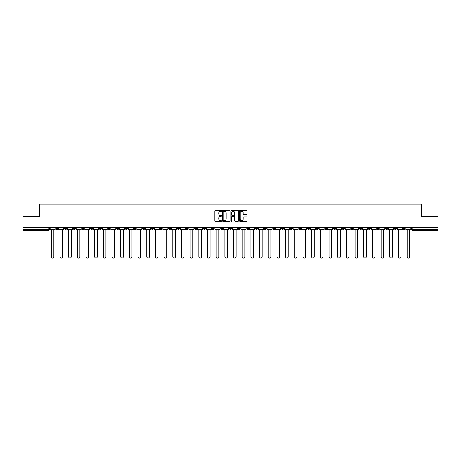 <?xml version="1.0" encoding="UTF-8"?>
<svg xmlns="http://www.w3.org/2000/svg" width="461" height="461" viewBox="0 0 461 461"><rect width="100%" height="100%" fill="white"/><g stroke="black" fill="none" stroke-linecap="round" stroke-linejoin="round"><path stroke-width="0.69" d="M221.597 210.873A0.38 0.38 0 0 0 221.217 210.493L215.414 210.493A0.547 0.547 0 0 0 214.866 211.04L214.866 220.865A0.547 0.547 0 0 0 215.414 221.413L221.217 221.413A0.38 0.38 0 0 0 221.597 221.032A0.38 0.38 0 0 0 221.217 220.646L220.467 220.646A1.746 1.746 0 0 1 218.721 218.9L218.721 218.082A1.746 1.746 0 0 1 220.467 216.336L221.217 216.336A0.38 0.38 0 0 0 221.597 215.95A0.38 0.38 0 0 0 221.217 215.569L220.467 215.569A1.746 1.746 0 0 1 218.721 213.823L218.721 213.005A1.746 1.746 0 0 1 220.467 211.259L221.217 211.259A0.38 0.38 0 0 0 221.597 210.873M342.206 227.688L342.206 228.304L344.436 228.304A1.112 1.112 0 0 1 343.318 229.417A1.112 1.112 0 0 1 342.206 228.304L342.206 227.688M290.136 227.688L290.136 228.304L292.36 228.304A1.112 1.112 0 0 1 291.248 229.417A1.112 1.112 0 0 1 290.136 228.304L290.136 227.688M281.458 227.688L281.458 228.304L283.682 228.304A1.112 1.112 0 0 1 282.57 229.417A1.112 1.112 0 0 1 281.458 228.304L281.458 227.688M229.388 227.688L229.388 228.304L231.612 228.304A1.112 1.112 0 0 1 230.5 229.417A1.112 1.112 0 0 1 229.388 228.304L229.388 227.688M220.71 227.688L220.71 228.304L222.934 228.304A1.112 1.112 0 0 1 221.822 229.417A1.112 1.112 0 0 1 220.71 228.304L220.71 227.688M212.031 227.688L212.031 228.304L214.256 228.304A1.112 1.112 0 0 1 213.143 229.417A1.112 1.112 0 0 1 212.031 228.304L212.031 227.688M194.675 227.688L194.675 228.304L196.899 228.304A1.112 1.112 0 0 1 195.787 229.417A1.112 1.112 0 0 1 194.675 228.304L194.675 227.688M177.318 228.304L177.318 227.688L177.318 228.304A1.112 1.112 0 0 0 178.43 229.417A1.112 1.112 0 0 1 177.318 228.304L179.542 228.304A1.112 1.112 0 0 1 178.43 229.417A1.112 1.112 0 0 0 179.542 228.304L179.542 227.688L179.542 228.304M168.64 228.304L168.64 227.688L168.64 228.304A1.112 1.112 0 0 0 169.752 229.417A1.112 1.112 0 0 1 168.64 228.304L170.864 228.304A1.112 1.112 0 0 1 169.752 229.417M159.961 228.304L159.961 227.688L159.961 228.304A1.112 1.112 0 0 0 161.073 229.417A1.112 1.112 0 0 1 159.961 228.304L162.186 228.304A1.112 1.112 0 0 1 161.073 229.417A1.112 1.112 0 0 0 162.186 228.304L162.186 227.688L162.186 228.304M151.283 227.688L151.283 228.304L153.507 228.304A1.112 1.112 0 0 1 152.395 229.417A1.112 1.112 0 0 1 151.283 228.304L151.283 227.688M142.605 227.688L142.605 228.304L144.829 228.304A1.112 1.112 0 0 1 143.717 229.417A1.112 1.112 0 0 1 142.605 228.304L142.605 227.688M133.926 227.688L133.926 228.304L136.151 228.304A1.112 1.112 0 0 1 135.038 229.417A1.112 1.112 0 0 1 133.926 228.304L133.926 227.688M125.248 228.304L125.248 227.688L125.248 228.304A1.112 1.112 0 0 0 126.36 229.417A1.112 1.112 0 0 1 125.248 228.304L127.472 228.304A1.112 1.112 0 0 1 126.36 229.417M107.886 228.304L107.886 227.688L107.886 228.304A1.112 1.112 0 0 0 109.003 229.417A1.112 1.112 0 0 1 107.886 228.304L110.116 228.304A1.112 1.112 0 0 1 109.003 229.417A1.112 1.112 0 0 0 110.116 228.304L110.116 227.688L110.116 228.304M99.207 228.304L99.207 227.688L99.207 228.304A1.112 1.112 0 0 0 100.319 229.417A1.112 1.112 0 0 1 99.207 228.304L101.437 228.304A1.112 1.112 0 0 1 100.319 229.417A1.112 1.112 0 0 0 101.437 228.304L101.437 227.688L101.437 228.304M90.529 228.304L90.529 227.688L90.529 228.304A1.112 1.112 0 0 0 91.641 229.417A1.112 1.112 0 0 1 90.529 228.304L92.759 228.304A1.112 1.112 0 0 1 91.641 229.417A1.112 1.112 0 0 0 92.759 228.304L92.759 227.688L92.759 228.304M81.851 228.304L81.851 227.688L81.851 228.304A1.112 1.112 0 0 0 82.963 229.417A1.112 1.112 0 0 1 81.851 228.304L84.081 228.304A1.112 1.112 0 0 1 82.963 229.417M73.172 228.304L73.172 227.688L73.172 228.304A1.112 1.112 0 0 0 74.284 229.417A1.112 1.112 0 0 1 73.172 228.304L75.397 228.304A1.112 1.112 0 0 1 74.284 229.417A1.112 1.112 0 0 0 75.397 228.304L75.397 227.688L75.397 228.304M64.494 228.304L64.494 227.688L64.494 228.304A1.112 1.112 0 0 0 65.606 229.417A1.112 1.112 0 0 1 64.494 228.304L66.718 228.304A1.112 1.112 0 0 1 65.606 229.417A1.112 1.112 0 0 0 66.718 228.304L66.718 227.688L66.718 228.304M246.456 214.342A0.547 0.547 0 0 0 247.004 213.795L247.004 211.04A0.547 0.547 0 0 0 246.456 210.493L240.014 210.493A0.547 0.547 0 0 0 239.466 211.04L239.466 220.865A0.547 0.547 0 0 0 240.014 221.413L246.456 221.413A0.547 0.547 0 0 0 247.004 220.865L247.004 217.534A0.547 0.547 0 0 0 246.456 216.993L243.702 216.993A0.547 0.547 0 0 0 243.154 217.534L243.154 219.188A1.458 1.458 0 0 1 241.697 220.646A1.458 1.458 0 0 1 240.233 219.188L240.233 212.717A1.458 1.458 0 0 1 241.697 211.259A1.458 1.458 0 0 1 243.154 212.717L243.154 213.795A0.547 0.547 0 0 0 243.702 214.342L246.456 214.342M23.05 227.688L23.05 216.618L39.629 216.618L39.629 204.211L421.371 204.211L421.371 216.618L437.95 216.618L437.95 227.688L23.05 227.688L23.05 229.417L49.362 229.417L49.362 227.688L49.362 229.417A1.112 1.112 0 0 1 48.249 230.529L23.05 230.529L23.05 229.417M230.022 211.04A0.547 0.547 0 0 0 229.474 210.493L223.032 210.493A0.547 0.547 0 0 0 222.484 211.04L222.484 220.865A0.547 0.547 0 0 0 223.032 221.413L229.474 221.413A0.547 0.547 0 0 0 230.022 220.865L230.022 211.04M231.526 210.493L237.968 210.493A0.547 0.547 0 0 1 238.516 211.04L238.516 220.865A0.547 0.547 0 0 1 237.968 221.413L235.208 221.413A0.547 0.547 0 0 1 234.666 220.865L234.666 216.883A0.547 0.547 0 0 0 234.119 216.336L232.286 216.336A0.547 0.547 0 0 0 231.745 216.883L231.745 221.032A0.38 0.38 0 0 1 231.359 221.413A0.38 0.38 0 0 1 230.978 221.032L230.978 211.04A0.547 0.547 0 0 1 231.526 210.493M411.638 227.688L411.638 229.417L437.95 229.417L437.95 230.529L412.751 230.529A1.112 1.112 0 0 1 411.638 229.417A1.112 1.112 0 0 0 412.751 230.529L412.751 227.688M437.95 227.688L437.95 229.417M405.184 227.688L405.184 228.304A1.112 1.112 0 0 1 404.072 229.417A1.112 1.112 0 0 1 402.96 228.304L405.184 228.304M402.96 227.688L402.96 228.304M396.506 227.688L396.506 228.304A1.112 1.112 0 0 1 395.394 229.417A1.112 1.112 0 0 1 394.282 228.304L396.506 228.304M394.282 227.688L394.282 228.304M387.828 228.304L387.828 227.688L387.828 228.304A1.112 1.112 0 0 1 386.716 229.417A1.112 1.112 0 0 1 385.603 228.304L387.828 228.304A1.112 1.112 0 0 1 386.716 229.417M385.603 227.688L385.603 228.304M379.149 227.688L379.149 228.304A1.112 1.112 0 0 1 378.037 229.417A1.112 1.112 0 0 1 376.919 228.304A1.112 1.112 0 0 0 378.037 229.417M376.919 227.688L376.919 228.304L379.149 228.304M370.471 227.688L370.471 228.304A1.112 1.112 0 0 1 369.359 229.417A1.112 1.112 0 0 1 368.241 228.304L370.471 228.304A1.112 1.112 0 0 1 369.359 229.417M368.241 227.688L368.241 228.304M361.793 227.688L361.793 228.304A1.112 1.112 0 0 1 360.681 229.417A1.112 1.112 0 0 1 359.563 228.304A1.112 1.112 0 0 0 360.681 229.417M359.563 227.688L359.563 228.304L361.793 228.304M353.114 227.688L353.114 228.304A1.112 1.112 0 0 1 351.997 229.417A1.112 1.112 0 0 1 350.884 228.304L353.114 228.304M350.884 227.688L350.884 228.304M344.436 227.688L344.436 228.304A1.112 1.112 0 0 1 343.318 229.417M335.752 227.688L335.752 228.304A1.112 1.112 0 0 1 334.64 229.417A1.112 1.112 0 0 1 333.528 228.304L335.752 228.304M333.528 227.688L333.528 228.304M327.074 227.688L327.074 228.304A1.112 1.112 0 0 1 325.962 229.417A1.112 1.112 0 0 1 324.849 228.304L327.074 228.304M324.849 227.688L324.849 228.304M318.395 227.688L318.395 228.304A1.112 1.112 0 0 1 317.283 229.417A1.112 1.112 0 0 1 316.171 228.304A1.112 1.112 0 0 0 317.283 229.417M316.171 227.688L316.171 228.304L318.395 228.304M309.717 227.688L309.717 228.304A1.112 1.112 0 0 1 308.605 229.417A1.112 1.112 0 0 1 307.493 228.304L309.717 228.304M307.493 227.688L307.493 228.304M301.039 227.688L301.039 228.304A1.112 1.112 0 0 1 299.927 229.417A1.112 1.112 0 0 1 298.814 228.304L301.039 228.304M298.814 227.688L298.814 228.304M292.36 227.688L292.36 228.304M283.682 227.688L283.682 228.304L283.682 227.688M275.004 227.688L275.004 228.304A1.112 1.112 0 0 1 273.892 229.417A1.112 1.112 0 0 1 272.779 228.304L275.004 228.304M272.779 227.688L272.779 228.304M266.325 227.688L266.325 228.304A1.112 1.112 0 0 1 265.213 229.417A1.112 1.112 0 0 1 264.101 228.304L266.325 228.304M264.101 227.688L264.101 228.304M257.647 227.688L257.647 228.304A1.112 1.112 0 0 1 256.535 229.417A1.112 1.112 0 0 1 255.423 228.304L257.647 228.304M255.423 227.688L255.423 228.304M248.969 227.688L248.969 228.304A1.112 1.112 0 0 1 247.857 229.417A1.112 1.112 0 0 1 246.744 228.304L248.969 228.304M246.744 227.688L246.744 228.304M240.29 227.688L240.29 228.304A1.112 1.112 0 0 1 239.178 229.417A1.112 1.112 0 0 1 238.066 228.304L240.29 228.304M238.066 227.688L238.066 228.304M231.612 227.688L231.612 228.304A1.112 1.112 0 0 1 230.5 229.417M222.934 227.688L222.934 228.304M214.256 228.304L214.256 227.688L214.256 228.304A1.112 1.112 0 0 1 213.143 229.417M205.577 227.688L205.577 228.304A1.112 1.112 0 0 1 204.465 229.417A1.112 1.112 0 0 1 203.353 228.304A1.112 1.112 0 0 0 204.465 229.417A1.112 1.112 0 0 0 205.577 228.304L203.353 228.304L203.353 227.688M196.899 228.304L196.899 227.688L196.899 228.304A1.112 1.112 0 0 1 195.787 229.417M188.221 227.688L188.221 228.304A1.112 1.112 0 0 1 187.108 229.417A1.112 1.112 0 0 1 185.996 228.304A1.112 1.112 0 0 0 187.108 229.417M185.996 227.688L185.996 228.304L188.221 228.304M170.864 227.688L170.864 228.304L170.864 227.688M153.507 228.304L153.507 227.688L153.507 228.304A1.112 1.112 0 0 1 152.395 229.417M144.829 228.304L144.829 227.688L144.829 228.304A1.112 1.112 0 0 1 143.717 229.417M136.151 228.304L136.151 227.688L136.151 228.304A1.112 1.112 0 0 1 135.038 229.417M127.472 227.688L127.472 228.304L127.472 227.688M118.794 228.304L118.794 227.688L118.794 228.304A1.112 1.112 0 0 1 117.682 229.417A1.112 1.112 0 0 1 116.564 228.304L118.794 228.304A1.112 1.112 0 0 1 117.682 229.417M116.564 227.688L116.564 228.304M84.081 227.688L84.081 228.304L84.081 227.688M58.04 227.688L58.04 228.304A1.112 1.112 0 0 1 56.928 229.417A1.112 1.112 0 0 1 55.816 228.304A1.112 1.112 0 0 0 56.928 229.417A1.112 1.112 0 0 0 58.04 228.304L58.04 227.688M55.816 227.688L55.816 228.304L58.04 228.304M48.249 227.688L48.249 230.529A1.112 1.112 0 0 0 49.362 229.417M223.631 211.259A0.38 0.38 0 0 0 223.251 211.639L223.251 220.266A0.38 0.38 0 0 0 223.631 220.646L224.426 220.646A1.746 1.746 0 0 0 226.172 218.9L226.172 213.005A1.746 1.746 0 0 0 224.426 211.259L223.631 211.259M234.666 212.746A1.458 1.458 0 0 0 233.203 211.282A1.458 1.458 0 0 0 231.745 212.746L231.745 215.022A0.547 0.547 0 0 0 232.286 215.569L234.119 215.569A0.547 0.547 0 0 0 234.666 215.022L234.666 212.746M50.116 229.417L50.116 229.97L51.309 229.97L51.309 256.789A1.279 1.279 149.7 0 0 52.589 258.068A1.279 1.279 149.7 0 0 53.868 256.789L53.868 229.97L55.066 229.97L55.066 229.417L50.116 229.417L50.116 227.688M55.066 229.417L55.066 227.688M58.795 229.417L58.795 229.97L59.988 229.97L59.988 256.789A1.279 1.279 149.7 0 0 61.267 258.068A1.279 1.279 149.7 0 0 62.546 256.789L62.546 229.97L63.745 229.97L63.745 229.417L58.795 229.417L58.795 227.688M63.745 229.417L63.745 227.688M67.473 229.417L67.473 229.97L68.666 229.97L68.666 256.789A1.279 1.279 149.7 0 0 69.945 258.068A1.279 1.279 149.7 0 0 71.225 256.789L71.225 229.97L72.423 229.97L72.423 229.417L67.473 229.417L67.473 227.688M72.423 229.417L72.423 227.688M76.151 229.417L76.151 229.97L77.344 229.97L77.344 256.789A1.279 1.279 149.7 0 0 78.624 258.068A1.279 1.279 149.7 0 0 79.903 256.789L79.903 229.97L81.101 229.97L81.101 229.417L76.151 229.417L76.151 227.688M81.101 229.417L81.101 227.688M84.83 229.417L84.83 229.97L86.023 229.97L86.023 256.789A1.279 1.279 149.7 0 0 87.302 258.068A1.279 1.279 149.7 0 0 88.581 256.789L88.581 229.97L89.78 229.97L89.78 229.417L84.83 229.417L84.83 227.688M89.78 229.417L89.78 227.688M93.508 229.417L93.508 229.97L94.701 229.97L94.701 256.789A1.279 1.279 149.7 0 0 95.98 258.068A1.279 1.279 149.7 0 0 97.265 256.789L97.265 229.97L98.458 229.97L98.458 229.417L93.508 229.417L93.508 227.688M98.458 229.417L98.458 227.688M102.186 229.417L102.186 229.97L103.379 229.97L103.379 256.789A1.279 1.279 149.7 0 0 104.664 258.068A1.279 1.279 149.7 0 0 105.944 256.789L105.944 229.97L107.136 229.97L107.136 229.417L102.186 229.417L102.186 227.688M107.136 229.417L107.136 227.688M110.865 229.417L110.865 229.97L112.063 229.97L112.063 256.789A1.279 1.279 149.7 0 0 113.343 258.068A1.279 1.279 149.7 0 0 114.622 256.789L114.622 229.97L115.815 229.97L115.815 229.417L110.865 229.417L110.865 227.688M115.815 229.417L115.815 227.688M119.543 229.417L119.543 229.97L120.742 229.97L120.742 256.789A1.279 1.279 149.7 0 0 122.021 258.068A1.279 1.279 149.7 0 0 123.3 256.789L123.3 229.97L124.493 229.97L124.493 229.417L119.543 229.417L119.543 227.688M124.493 229.417L124.493 227.688M128.221 229.417L128.221 229.97L129.42 229.97L129.42 256.789A1.279 1.279 149.7 0 0 130.699 258.068A1.279 1.279 149.7 0 0 131.979 256.789L131.979 229.97L133.171 229.97L133.171 229.417L128.221 229.417L128.221 227.688M133.171 229.417L133.171 227.688M136.9 229.417L136.9 229.97L138.098 229.97L138.098 256.789A1.279 1.279 149.7 0 0 139.378 258.068A1.279 1.279 149.7 0 0 140.657 256.789L140.657 229.97L141.85 229.97L141.85 229.417L136.9 229.417L136.9 227.688M141.85 229.417L141.85 227.688M145.578 229.417L145.578 229.97L146.777 229.97L146.777 256.789A1.279 1.279 149.7 0 0 148.056 258.068A1.279 1.279 149.7 0 0 149.335 256.789L149.335 229.97L150.528 229.97L150.528 229.417L145.578 229.417L145.578 227.688M150.528 229.417L150.528 227.688M154.256 229.417L154.256 229.97L155.455 229.97L155.455 256.789A1.279 1.279 149.7 0 0 156.734 258.068A1.279 1.279 149.7 0 0 158.014 256.789L158.014 229.97L159.206 229.97L159.206 229.417L154.256 229.417L154.256 227.688M159.206 229.417L159.206 227.688M162.935 229.417L162.935 229.97L164.133 229.97L164.133 256.789A1.279 1.279 149.7 0 0 165.413 258.068A1.279 1.279 149.7 0 0 166.692 256.789L166.692 229.97L167.885 229.97L167.885 229.417L162.935 229.417L162.935 227.688M167.885 229.417L167.885 227.688M171.613 229.417L171.613 229.97L172.812 229.97L172.812 256.789A1.279 1.279 149.7 0 0 174.091 258.068A1.279 1.279 149.7 0 0 175.37 256.789L175.37 229.97L176.563 229.97L176.563 229.417L171.613 229.417L171.613 227.688M176.563 229.417L176.563 227.688M180.291 229.417L180.291 229.97L181.49 229.97L181.49 256.789A1.279 1.279 149.7 0 0 182.769 258.068A1.279 1.279 149.7 0 0 184.048 256.789L184.048 229.97L185.241 229.97L185.241 229.417L180.291 229.417L180.291 227.688M185.241 229.417L185.241 227.688M188.97 229.417L188.97 229.97L190.168 229.97L190.168 256.789A1.279 1.279 149.7 0 0 191.448 258.068A1.279 1.279 149.7 0 0 192.727 256.789L192.727 229.97L193.92 229.97L193.92 229.417L188.97 229.417L188.97 227.688M193.92 229.417L193.92 227.688M197.648 229.417L197.648 229.97L198.847 229.97L198.847 256.789A1.279 1.279 149.7 0 0 200.126 258.068A1.279 1.279 149.7 0 0 201.405 256.789L201.405 229.97L202.598 229.97L202.598 229.417L197.648 229.417L197.648 227.688M202.598 229.417L202.598 227.688M206.326 229.417L206.326 229.97L207.525 229.97L207.525 256.789A1.279 1.279 149.7 0 0 208.804 258.068A1.279 1.279 149.7 0 0 210.083 256.789L210.083 229.97L211.282 229.97L211.282 229.417L206.326 229.417L206.326 227.688M211.282 229.417L211.282 227.688M215.005 229.417L215.005 229.97L216.203 229.97L216.203 256.789A1.279 1.279 149.7 0 0 217.483 258.068A1.279 1.279 149.7 0 0 218.762 256.789L218.762 229.97L219.96 229.97L219.96 229.417L215.005 229.417L215.005 227.688M219.96 229.417L219.96 227.688M223.683 229.417L223.683 229.97L224.882 229.97L224.882 256.789A1.279 1.279 149.7 0 0 226.161 258.068A1.279 1.279 149.7 0 0 227.44 256.789L227.44 229.97L228.639 229.97L228.639 229.417L223.683 229.417L223.683 227.688M228.639 229.417L228.639 227.688M232.361 229.417L232.361 229.97L233.56 229.97L233.56 256.789A1.279 1.279 149.7 0 0 234.839 258.068A1.279 1.279 149.7 0 0 236.118 256.789L236.118 229.97L237.317 229.97L237.317 229.417L232.361 229.417L232.361 227.688M237.317 229.417L237.317 227.688M241.04 229.417L241.04 229.97L242.238 229.97L242.238 256.789A1.279 1.279 149.7 0 0 243.517 258.068A1.279 1.279 149.7 0 0 244.797 256.789L244.797 229.97L245.995 229.97L245.995 229.417L241.04 229.417L241.04 227.688M245.995 229.417L245.995 227.688M249.718 229.417L249.718 229.97L250.917 229.97L250.917 256.789A1.279 1.279 149.7 0 0 252.196 258.068A1.279 1.279 149.7 0 0 253.475 256.789L253.475 229.97L254.674 229.97L254.674 229.417L249.718 229.417L249.718 227.688M254.674 229.417L254.674 227.688M258.402 229.417L258.402 229.97L259.595 229.97L259.595 256.789A1.279 1.279 149.7 0 0 260.874 258.068A1.279 1.279 149.7 0 0 262.153 256.789L262.153 229.97L263.352 229.97L263.352 229.417L258.402 229.417L258.402 227.688M263.352 229.417L263.352 227.688M267.08 229.417L267.08 229.97L268.273 229.97L268.273 256.789A1.279 1.279 149.7 0 0 269.552 258.068A1.279 1.279 149.7 0 0 270.832 256.789L270.832 229.97L272.03 229.97L272.03 229.417L267.08 229.417L267.08 227.688M272.03 229.417L272.03 227.688M275.759 229.417L275.759 229.97L276.952 229.97L276.952 256.789A1.279 1.279 149.7 0 0 278.231 258.068A1.279 1.279 149.7 0 0 279.51 256.789L279.51 229.97L280.709 229.97L280.709 229.417L275.759 229.417L275.759 227.688M280.709 229.417L280.709 227.688M284.437 229.417L284.437 229.97L285.63 229.97L285.63 256.789A1.279 1.279 149.7 0 0 286.909 258.068A1.279 1.279 149.7 0 0 288.188 256.789L288.188 229.97L289.387 229.97L289.387 229.417L284.437 229.417L284.437 227.688M289.387 229.417L289.387 227.688M293.115 229.417L293.115 229.97L294.308 229.97L294.308 256.789A1.279 1.279 149.7 0 0 295.587 258.068A1.279 1.279 149.7 0 0 296.867 256.789L296.867 229.97L298.065 229.97L298.065 229.417L293.115 229.417L293.115 227.688M298.065 229.417L298.065 227.688M301.794 229.417L301.794 229.97L302.986 229.97L302.986 256.789A1.279 1.279 149.7 0 0 304.266 258.068A1.279 1.279 149.7 0 0 305.545 256.789L305.545 229.97L306.744 229.97L306.744 229.417L301.794 229.417L301.794 227.688M306.744 229.417L306.744 227.688M310.472 229.417L310.472 229.97L311.665 229.97L311.665 256.789A1.279 1.279 149.7 0 0 312.944 258.068A1.279 1.279 149.7 0 0 314.223 256.789L314.223 229.97L315.422 229.97L315.422 229.417L310.472 229.417L310.472 227.688M315.422 229.417L315.422 227.688M319.15 229.417L319.15 229.97L320.343 229.97L320.343 256.789A1.279 1.279 149.7 0 0 321.622 258.068A1.279 1.279 149.7 0 0 322.902 256.789L322.902 229.97L324.1 229.97L324.1 229.417L319.15 229.417L319.15 227.688M324.1 229.417L324.1 227.688M327.829 229.417L327.829 229.97L329.021 229.97L329.021 256.789A1.279 1.279 149.7 0 0 330.301 258.068A1.279 1.279 149.7 0 0 331.58 256.789L331.58 229.97L332.779 229.97L332.779 229.417L327.829 229.417L327.829 227.688M332.779 229.417L332.779 227.688M336.507 229.417L336.507 229.97L337.7 229.97L337.7 256.789A1.279 1.279 149.7 0 0 338.979 258.068A1.279 1.279 149.7 0 0 340.258 256.789L340.258 229.97L341.457 229.97L341.457 229.417L336.507 229.417L336.507 227.688M341.457 229.417L341.457 227.688M345.185 229.417L345.185 229.97L346.378 229.97L346.378 256.789A1.279 1.279 149.7 0 0 347.657 258.068A1.279 1.279 149.7 0 0 348.937 256.789L348.937 229.97L350.135 229.97L350.135 229.417L345.185 229.417L345.185 227.688M350.135 229.417L350.135 227.688M353.864 229.417L353.864 229.97L355.056 229.97L355.056 256.789A1.279 1.279 149.7 0 0 356.336 258.068A1.279 1.279 149.7 0 0 357.621 256.789L357.621 229.97L358.814 229.97L358.814 229.417L353.864 229.417L353.864 227.688M358.814 229.417L358.814 227.688M362.542 229.417L362.542 229.97L363.735 229.97L363.735 256.789A1.279 1.279 149.7 0 0 365.02 258.068A1.279 1.279 149.7 0 0 366.299 256.789L366.299 229.97L367.492 229.97L367.492 229.417L362.542 229.417L362.542 227.688M367.492 229.417L367.492 227.688M371.22 229.417L371.22 229.97L372.419 229.97L372.419 256.789A1.279 1.279 149.7 0 0 373.698 258.068A1.279 1.279 149.7 0 0 374.977 256.789L374.977 229.97L376.17 229.97L376.17 229.417L371.22 229.417L371.22 227.688M376.17 229.417L376.17 227.688M379.899 229.417L379.899 229.97L381.097 229.97L381.097 256.789A1.279 1.279 149.7 0 0 382.376 258.068A1.279 1.279 149.7 0 0 383.656 256.789L383.656 229.97L384.849 229.97L384.849 229.417L379.899 229.417L379.899 227.688M384.849 229.417L384.849 227.688M388.577 229.417L388.577 229.97L389.776 229.97L389.776 256.789A1.279 1.279 149.7 0 0 391.055 258.068A1.279 1.279 149.7 0 0 392.334 256.789L392.334 229.97L393.527 229.97L393.527 229.417L388.577 229.417L388.577 227.688M393.527 229.417L393.527 227.688M397.255 229.417L397.255 229.97L398.454 229.97L398.454 256.789A1.279 1.279 149.7 0 0 399.733 258.068A1.279 1.279 149.7 0 0 401.012 256.789L401.012 229.97L402.205 229.97L402.205 229.417L397.255 229.417L397.255 227.688M402.205 229.417L402.205 227.688M405.934 229.417L405.934 229.97L407.132 229.97L407.132 256.789A1.279 1.279 149.7 0 0 408.411 258.068A1.279 1.279 149.7 0 0 409.691 256.789L409.691 229.97L410.884 229.97L410.884 229.417L405.934 229.417L405.934 227.688M410.884 229.417L410.884 227.688"/></g></svg>
